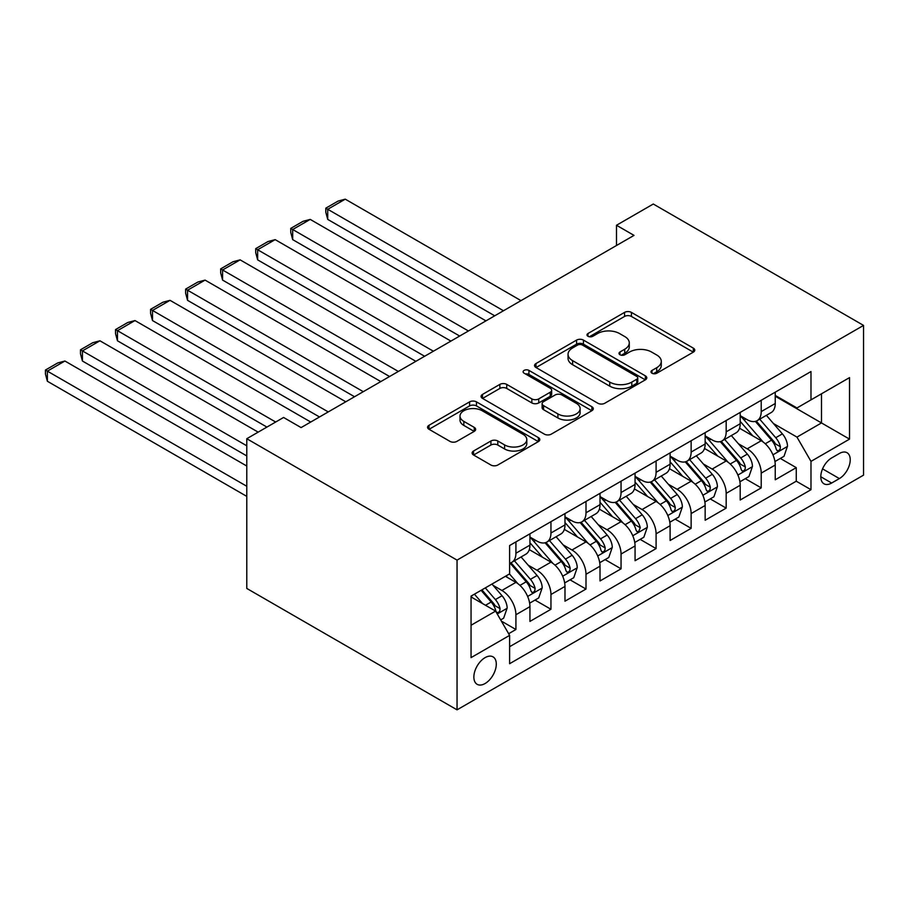 <?xml version="1.0" encoding="UTF-8"?>
<svg xmlns="http://www.w3.org/2000/svg" width="909" height="909" viewBox="0 0 909 909"><rect width="100%" height="100%" fill="white"/><g stroke="black" fill="none" stroke-linecap="round" stroke-linejoin="round"><path stroke-width="1.36" d="M651.98 373.224A3.409 1.966 0 0 0 656.798 373.224L693.351 352.124A4.863 2.807 0 0 0 694.771 350.135A4.863 2.807 0 0 0 693.351 348.147L631.425 312.401A4.863 2.807 0 0 0 624.551 312.401L587.998 333.501A3.409 1.966 0 0 0 587.009 334.898A3.409 1.966 0 0 0 587.998 336.285A3.409 1.966 0 0 0 592.816 336.285L597.554 333.558A15.567 8.988 0 0 1 619.563 333.558L624.722 336.535A15.567 8.988 0 0 1 629.278 342.886A15.567 8.988 0 0 1 624.722 349.238L619.995 351.976A3.409 1.966 0 0 0 618.995 353.362A3.409 1.966 0 0 0 619.995 354.749A3.409 1.966 0 0 0 624.813 354.749L629.539 352.022A15.567 8.988 0 0 1 651.548 352.022L656.718 354.999A15.567 8.988 0 0 1 661.275 361.362A15.567 8.988 0 0 1 656.718 367.713L651.98 370.44A3.409 1.966 0 0 0 650.98 371.838A3.409 1.966 0 0 0 651.98 373.224L651.98 370.44M485.076 683.534A15.862 9.158 120 0 0 495.439 669.558A15.862 9.158 120 0 0 493.008 656.843A15.862 9.158 120 0 0 485.076 657.639A15.862 9.158 120 0 0 474.714 671.603A15.862 9.158 120 0 0 477.145 684.318A15.862 9.158 120 0 0 485.076 683.534M473.544 451.023A4.863 2.807 0 0 0 472.123 453.012A4.863 2.807 0 0 0 473.544 454.989L490.917 465.022A4.863 2.807 0 0 0 497.791 465.022L538.389 441.592A4.863 2.807 0 0 0 539.81 439.604A4.863 2.807 0 0 0 538.389 437.615L476.464 401.869A4.863 2.807 0 0 0 469.589 401.869L429.003 425.298A4.863 2.807 0 0 0 427.571 427.287A4.863 2.807 0 0 0 429.003 429.275L449.978 441.388A4.863 2.807 0 0 0 456.863 441.388L474.237 431.366A4.863 2.807 0 0 0 475.657 429.378A4.863 2.807 0 0 0 474.237 427.389L463.829 421.378A13.01 7.511 0 0 1 460.011 416.072A13.01 7.511 0 0 1 468.044 409.13A13.01 7.511 0 0 1 482.224 410.754L522.993 434.286A13.01 7.511 0 0 1 526.8 439.604A13.01 7.511 0 0 1 518.766 446.546A13.01 7.511 0 0 1 504.586 444.91L497.791 440.99A4.863 2.807 0 0 0 490.917 440.99L473.544 451.023L473.544 454.989M863.55 325.411L653.287 204.025L616.495 225.262L634.016 235.386L301.095 427.594L283.574 417.47L246.782 438.717L457.045 560.114L863.55 325.411L863.55 475.134L457.045 709.838L457.045 560.114M597.895 403.255A4.863 2.807 0 0 0 604.769 403.255L645.367 379.826A4.863 2.807 0 0 0 646.788 377.837A4.863 2.807 0 0 0 645.367 375.849L583.442 340.102A4.863 2.807 0 0 0 576.567 340.102L535.98 363.543A4.863 2.807 0 0 0 534.549 365.532A4.863 2.807 0 0 0 535.98 367.509L597.895 403.255M525.47 373.963A3.409 1.966 0 0 1 528.924 374.44L528.924 370.395L591.873 406.732A4.863 2.807 0 0 1 593.293 408.72A4.863 2.807 0 0 1 591.873 410.709L551.286 434.138A4.863 2.807 0 0 1 544.4 434.138L482.486 398.392L482.486 394.426A4.863 2.807 0 0 0 481.066 396.404A4.863 2.807 0 0 0 482.486 398.392M482.486 394.426L499.859 384.393A4.863 2.807 0 0 1 506.733 384.393L531.845 398.892A4.863 2.807 0 0 0 538.73 398.892L550.252 392.233A4.863 2.807 0 0 0 551.672 390.256A4.863 2.807 0 0 0 550.252 388.268L524.107 373.179A3.409 1.966 0 0 1 523.107 371.781A3.409 1.966 0 0 1 525.209 369.963A3.409 1.966 0 0 1 528.924 370.395M508.642 633.709L515.914 629.505L501.37 621.108M493.098 585.385L501.893 590.464A19.828 11.442 60 0 1 515.914 614.745L529.936 606.644L529.936 621.415L550.956 609.28L535.015 600.076M528.14 565.148L536.946 570.227A19.828 11.442 60 0 1 550.956 594.509L564.978 586.419L564.978 601.19L585.998 589.043L570.057 579.84M563.182 544.911L571.988 550.002A19.828 11.442 60 0 1 585.998 574.272L600.02 566.182L600.02 580.953L621.052 568.818L605.099 559.603M598.236 524.686L607.03 529.765A19.828 11.442 60 0 1 621.052 554.047L635.061 545.945L635.061 560.717L656.093 548.582L640.141 539.378M633.278 504.45L642.072 509.529A19.828 11.442 60 0 1 656.093 533.81L670.103 525.72L670.103 540.491L691.135 528.345L675.194 519.141M668.32 484.224L677.114 489.303A19.828 11.442 60 0 1 691.135 513.574L705.157 505.484L705.157 520.255L726.177 508.12L710.236 498.905M703.361 463.988L712.156 469.067A19.828 11.442 60 0 1 726.177 493.348L740.199 485.258L740.199 500.018L761.219 487.883L761.219 473.112A19.828 11.442 -120 0 0 747.209 448.83L738.403 443.751M745.278 478.679L761.219 487.883M529.936 606.644A19.828 11.442 -120 0 0 515.914 582.374L505.404 576.295M564.978 586.419A19.828 11.442 -120 0 0 550.956 562.137L529.288 549.627M600.02 566.182A19.828 11.442 -120 0 0 585.998 541.9L564.33 529.39M635.061 545.945A19.828 11.442 -120 0 0 621.052 521.675L599.372 509.154M670.103 525.72A19.828 11.442 -120 0 0 656.093 501.438L634.414 488.928M705.157 505.484A19.828 11.442 -120 0 0 691.135 481.202L669.467 468.692M740.199 485.258A19.828 11.442 -120 0 0 726.177 460.977L704.509 448.467M839.371 453.489L831.655 457.943A15.362 8.874 120 0 0 821.622 471.476A15.362 8.874 120 0 0 823.974 483.793A15.362 8.874 120 0 0 831.655 483.031L839.371 478.577A15.362 8.874 120 0 0 849.404 465.033A15.362 8.874 120 0 0 847.052 452.727A15.362 8.874 120 0 0 839.371 453.489M471.055 625.256L495.587 611.098L509.608 635.38L509.608 663.706L810.987 489.701L810.987 461.374L796.966 437.104L773.445 423.526M509.608 635.38L471.055 657.627L471.055 596.122L509.608 573.874L509.608 545.548L810.987 371.542L810.987 399.869L849.529 377.61L849.529 439.127L810.987 461.374M529.936 537.049L536.946 541.094A19.828 11.442 60 0 0 546.854 542.071L560.876 533.981A19.828 11.442 -120 0 0 564.978 524.902L564.978 513.574M564.978 516.812L571.988 520.857A19.828 11.442 60 0 0 581.896 521.846L595.918 513.755A19.828 11.442 -120 0 0 600.02 504.677L600.02 493.348M600.02 496.587L607.03 500.632A19.828 11.442 60 0 0 616.938 501.609L630.96 493.519A19.828 11.442 -120 0 0 635.061 484.44L635.061 473.112M635.061 476.35L642.072 480.395A19.828 11.442 60 0 0 651.98 481.384L666.002 473.282A19.828 11.442 -120 0 0 670.103 464.215L670.103 452.875M670.103 456.113L677.114 460.159A19.828 11.442 60 0 0 687.034 461.147L701.044 453.057A19.828 11.442 -120 0 0 705.157 443.978L705.157 432.65M705.157 435.888L712.156 439.933A19.828 11.442 60 0 0 722.076 440.91L736.085 432.82A19.828 11.442 -120 0 0 740.199 423.742L740.199 412.413M509.608 646.708L796.261 481.202L796.261 467.646L775.241 479.793L775.241 465.022A19.828 11.442 -120 0 0 761.219 440.74L739.551 428.23M740.199 415.652L747.209 419.697A19.828 11.442 -120 0 0 757.117 420.685A19.828 11.442 -120 0 0 761.219 411.607L761.219 400.278M757.117 420.685L771.139 412.584A19.828 11.442 -120 0 0 775.241 403.516L775.241 392.188M515.914 541.9L515.914 553.229A19.828 11.442 60 0 1 511.812 562.307A19.828 11.442 60 0 1 509.608 563.114M511.812 562.307L525.822 554.217A19.828 11.442 -120 0 0 529.936 545.139L529.936 533.81M550.956 521.675L550.956 533.004A19.828 11.442 60 0 1 546.854 542.071M585.998 501.438L585.998 512.767A19.828 11.442 60 0 1 581.896 521.846M621.052 481.202L621.052 492.53A19.828 11.442 60 0 1 616.938 501.609M656.093 460.977L656.093 472.305A19.828 11.442 60 0 1 651.98 481.384M691.135 440.74L691.135 452.068A19.828 11.442 60 0 1 687.034 461.147M726.177 420.503L726.177 431.843A19.828 11.442 60 0 1 722.076 440.91M726.177 493.348L726.177 508.12M691.135 513.574L691.135 528.345M656.093 533.81L656.093 548.582M621.052 554.047L621.052 568.818M585.998 574.272L585.998 589.043M550.956 594.509L550.956 609.28M515.914 614.745L515.914 629.505M495.587 611.098L471.055 596.94M796.966 437.104L821.497 422.935L821.497 393.802L849.529 377.61M775.241 396.233L849.529 439.127M775.241 395.415L796.966 407.959L810.987 399.869M246.782 438.717L246.782 588.441L457.045 709.838M616.495 225.262L616.495 245.498M780.32 458.443L796.261 467.646M796.261 481.202L810.987 489.701M653.344 373.701L656.718 371.758A15.567 8.988 0 0 0 661.275 365.407L661.275 361.362M629.278 342.886L629.278 346.931A15.567 8.988 0 0 1 624.722 353.294L621.358 355.237M693.283 352.158L631.425 316.446A4.863 2.807 0 0 0 624.551 316.446L589.362 336.762M645.299 379.86L583.442 344.159A4.863 2.807 0 0 0 576.567 344.159L536.037 367.554M636.766 379.235A3.409 1.966 0 0 0 637.754 377.837A3.409 1.966 0 0 0 636.766 376.451L582.419 345.068A3.409 1.966 0 0 0 577.601 345.068L572.613 347.954A15.567 8.988 0 0 0 568.045 354.305A15.567 8.988 0 0 0 572.613 360.657L609.757 382.11A15.567 8.988 0 0 0 631.778 382.11L636.766 379.235L636.766 383.28A3.409 1.966 0 0 0 637.754 381.882L637.754 377.837M568.045 354.305L568.045 358.351A15.567 8.988 0 0 0 572.613 364.714L572.613 360.657M636.766 383.28L631.778 386.155A15.567 8.988 0 0 1 609.757 386.155L572.613 364.714M482.554 398.437L499.859 388.438L499.859 384.393M551.672 390.256L551.672 394.301A4.863 2.807 0 0 1 550.252 396.29L538.73 402.937A4.863 2.807 0 0 1 531.845 402.937L506.733 388.438A4.863 2.807 0 0 0 499.859 388.438M528.924 374.44L591.804 410.743M557.91 413.936A13.01 7.511 0 0 0 572.091 415.561A13.01 7.511 0 0 0 580.124 408.618A13.01 7.511 0 0 0 576.306 403.312L561.944 395.017A4.863 2.807 0 0 0 555.069 395.017L543.548 401.676A4.863 2.807 0 0 0 542.116 403.653A4.863 2.807 0 0 0 543.548 405.641L557.91 413.936L557.91 417.981A13.01 7.511 0 0 0 572.091 419.606A13.01 7.511 0 0 0 580.124 412.663L580.124 408.618M542.116 403.653L542.116 407.709A4.863 2.807 0 0 0 543.548 409.686L543.548 405.641M557.91 417.981L543.548 409.686M526.8 439.604L526.8 443.649A13.01 7.511 0 0 1 518.766 450.591A13.01 7.511 0 0 1 504.586 448.966L497.791 445.035A4.863 2.807 0 0 0 490.917 445.035L473.612 455.034M460.011 416.072L460.011 420.117A13.01 7.511 0 0 0 463.829 425.423L463.829 421.378M474.168 431.4L463.829 425.423M538.321 441.626L476.464 405.914A4.863 2.807 0 0 0 469.589 405.914L429.059 429.309M774.945 461.545L784.001 456.318L787.501 446.205A13.135 7.579 -120 0 0 782.388 433.877L766.378 415.333M503.472 310.753L327.729 209.286L345.25 199.162L520.993 300.629M763.174 442.024L744.176 420.038A37.917 21.884 -120 0 0 740.199 415.868M327.729 219.399L325.797 212.217L325.797 208.172L327.729 209.286L327.729 219.399L494.712 315.809M752.754 435.854L742.13 423.56A31.474 18.169 -120 0 0 740.199 421.446M755.334 421.39L771.525 440.149A13.135 7.579 60 0 1 776.206 449.194L777.161 450.75L778.933 450.5L780.127 449.057L780.411 446.762A13.135 7.579 -120 0 0 775.729 437.718L759.719 419.174M756.288 421.083L773.684 441.24A6.693 3.863 60 0 1 775.366 443.853L780.411 446.762M325.797 208.172L338.068 201.094L345.25 199.162M739.903 481.781L748.959 476.555L752.459 466.431A13.135 7.579 -120 0 0 747.346 454.102L731.336 435.57M468.43 330.978L292.687 229.511L310.208 219.399L485.951 320.866M728.12 462.261L709.134 440.274A37.917 21.884 -120 0 0 705.157 436.104M292.687 239.635L290.755 232.454L290.755 228.398L292.687 229.511L292.687 239.635L459.67 336.035M717.712 456.091L707.088 443.785A31.474 18.169 -120 0 0 705.157 441.672M720.292 441.626L736.483 460.374A13.135 7.579 60 0 1 741.165 469.419L742.119 470.976L743.892 470.726L745.085 469.283L745.369 466.999A13.135 7.579 -120 0 0 740.687 457.954L724.678 439.411M721.235 441.319L738.642 461.465A6.693 3.863 60 0 1 740.324 464.09L745.369 466.999M290.755 228.398L303.027 221.319L310.208 219.399M704.861 502.018L713.917 496.78L717.417 486.667A13.135 7.579 -120 0 0 712.304 474.339L696.294 455.795M433.388 351.215L257.645 249.748L275.166 239.635L450.909 341.091M693.078 482.486L674.092 460.499A37.917 21.884 -120 0 0 670.103 456.329M257.645 259.86L255.713 252.679L255.713 248.634L257.645 249.748L257.645 259.86L424.628 356.271M682.67 476.316L672.046 464.022A31.474 18.169 -120 0 0 670.103 461.908M685.238 461.863L701.441 480.611A13.135 7.579 60 0 1 706.123 489.656L707.077 491.212L708.85 490.962L710.043 489.519L710.327 487.224A13.135 7.579 -120 0 0 705.645 478.179L689.636 459.647M686.193 461.556L703.6 481.702A6.693 3.863 60 0 1 705.282 484.315L710.327 487.224M255.713 248.634L267.973 241.555L275.166 239.635M669.808 522.243L678.864 517.016L682.375 506.904A13.135 7.579 -120 0 0 677.262 494.564L661.241 476.032M398.335 371.44L222.591 269.984L240.124 259.86L415.868 361.327M658.036 502.722L639.05 480.736A37.917 21.884 -120 0 0 635.061 476.566M222.591 280.097L220.671 272.916L220.671 268.871L222.591 269.984L222.591 280.097L389.575 376.508M647.628 496.553L637.004 484.258A31.474 18.169 -120 0 0 635.061 482.145M650.196 482.088L666.399 500.836A13.135 7.579 60 0 1 671.081 509.892L672.035 511.449L673.808 511.199L674.989 509.756L675.285 507.461A13.135 7.579 -120 0 0 670.603 498.416L654.582 479.872M651.151 481.781L668.558 501.927A6.693 3.863 60 0 1 670.24 504.552L675.285 507.461M220.671 268.871L232.931 261.781L240.124 259.86M634.766 542.48L643.822 537.253L647.333 527.129A13.135 7.579 -120 0 0 642.209 514.801L626.199 496.269M363.293 391.677L187.549 290.21L205.07 280.097L380.814 381.564M622.995 522.948L604.008 500.973A37.917 21.884 -120 0 0 600.02 496.803M187.549 300.334L185.629 293.141L185.629 289.096L187.549 290.21L187.549 300.334L354.533 396.733M612.575 516.778L601.963 504.484A31.474 18.169 -120 0 0 600.02 502.37M615.154 502.325L631.346 521.073A13.135 7.579 60 0 1 636.027 530.117L636.993 531.674L638.766 531.424L640.243 527.697A13.135 7.579 -120 0 0 635.55 518.641L619.54 500.109M616.109 502.018L633.505 522.164A6.693 3.863 60 0 1 635.198 524.777L640.243 527.697M185.629 289.096L197.889 282.017L205.07 280.097M599.724 562.716L608.78 557.478L612.28 547.366A13.135 7.579 -120 0 0 607.167 535.037L591.157 516.494M328.251 411.913L152.507 310.446L170.028 300.334L345.772 401.789M587.953 543.184L568.966 521.198A37.917 21.884 -120 0 0 564.978 517.028M152.507 320.559L150.587 313.378L150.587 309.333L152.507 310.446L152.507 320.559L319.491 416.97M577.533 537.014L566.909 524.72A31.474 18.169 -120 0 0 564.978 522.607M580.112 522.55L596.304 541.309A13.135 7.579 60 0 1 600.985 550.354L601.94 551.911L603.724 551.661L604.905 550.218L605.189 547.922A13.135 7.579 -120 0 0 600.508 538.878L584.498 520.346M581.067 522.255L598.463 542.4A6.693 3.863 60 0 1 600.156 545.014L605.189 547.922M150.587 309.333L162.847 302.254L170.028 300.334M564.682 582.942L573.738 577.715L577.238 567.602A13.135 7.579 -120 0 0 572.125 555.263L556.115 536.73M275.688 422.026L117.466 330.683L134.987 320.559L310.73 422.026M552.911 563.421L533.913 541.434A37.917 21.884 -120 0 0 529.936 537.264M117.466 340.795L115.534 333.614L115.534 329.569L117.466 330.683L117.466 340.795L266.928 427.082M542.491 557.251L531.867 544.946A31.474 18.169 -120 0 0 529.936 542.832M545.07 542.787L561.262 561.535A13.135 7.579 60 0 1 565.943 570.591L566.898 572.147L568.67 571.897L569.863 570.454L570.148 568.159A13.135 7.579 -120 0 0 565.466 559.115L549.456 540.571M546.014 542.48L563.421 562.626A6.693 3.863 60 0 1 565.103 565.25L570.148 568.159M115.534 329.569L127.805 322.479L134.987 320.559M529.64 603.178L538.696 597.952L542.196 587.828A13.135 7.579 -120 0 0 537.083 575.499L521.073 556.956M246.782 445.796L82.424 350.908L99.945 340.795L258.167 432.139M517.857 583.646L509.483 573.943M82.424 361.021L80.492 353.84L80.492 349.795L82.424 350.908L82.424 361.021L246.782 455.92M507.449 577.476L506.086 575.908M510.017 563.023L526.22 581.771A13.135 7.579 60 0 1 530.901 590.816L531.856 592.373L533.628 592.123L534.822 590.68L535.106 588.396A13.135 7.579 -120 0 0 530.424 579.34L514.414 560.808M510.972 562.716L528.379 582.862A6.693 3.863 60 0 1 530.061 585.476L535.106 588.396M80.492 349.795L92.763 342.716L99.945 340.795M500.666 619.904L503.654 618.177L507.154 608.064A13.135 7.579 -120 0 0 502.041 595.736L491.962 584.055M246.782 486.27L47.382 371.145L64.903 361.021L246.782 466.033M482.543 603.565L474.43 594.179M47.382 381.257L45.45 374.076L45.45 370.031L47.382 371.145L47.382 381.257L246.782 496.382M472.407 597.713L471.055 596.156M481.088 590.327L491.178 602.008A13.135 7.579 60 0 1 495.859 611.053L496.814 612.609L498.587 612.359L499.78 610.916L500.064 608.621A13.135 7.579 -120 0 0 495.382 599.576L485.304 587.907M481.906 589.861L493.337 603.099A6.693 3.863 60 0 1 495.019 605.712L500.064 608.621M45.45 370.031L57.71 362.952L64.903 361.021M501.893 590.464L515.914 582.374M536.946 570.227L550.956 562.137M571.988 550.002L585.998 541.9M607.03 529.765L621.052 521.675M642.072 509.529L656.093 501.438M677.114 489.303L691.135 481.202M712.156 469.067L726.177 460.977M747.209 448.83L761.219 440.74M761.219 411.607L775.241 403.516M515.914 553.229L529.936 545.139M550.956 533.004L564.978 524.902M585.998 512.767L600.02 504.677M621.052 492.53L635.061 484.44M656.093 472.305L670.103 464.215M691.135 452.068L705.157 443.978M726.177 431.843L740.199 423.742M761.219 473.112L775.241 465.022M822.565 468.874L839.371 478.577M820.793 476.759L831.655 483.031M656.718 371.758L656.718 367.713M619.995 354.749L619.995 351.976M624.722 353.294L624.722 349.238M587.998 336.285L587.998 333.501M624.551 316.446L624.551 312.401M631.425 316.446L631.425 312.401M693.351 352.124L693.351 348.147M535.98 367.509L535.98 363.543M576.567 344.159L576.567 340.102M583.442 344.159L583.442 340.102M645.367 379.826L645.367 375.849M609.757 386.155L609.757 382.11M631.778 386.155L631.778 382.11M506.733 388.438L506.733 384.393M531.845 402.937L531.845 398.892M538.73 402.937L538.73 398.892M550.252 396.29L550.252 392.233M591.873 410.709L591.873 406.732M490.917 445.035L490.917 440.99M497.791 445.035L497.791 440.99M504.586 448.966L504.586 444.91M474.237 431.366L474.237 427.389M429.003 429.275L429.003 425.298M469.589 405.914L469.589 401.869M476.464 405.914L476.464 401.869M538.389 441.592L538.389 437.615M772.945 454.818L787.421 446.455M744.176 420.038L745.982 418.992M775.729 437.718L782.388 433.877M765.264 443.762L771.525 440.149M737.903 475.043L752.368 466.692M709.134 440.274L710.94 439.229M740.687 457.954L747.346 454.102M730.222 463.988L736.483 460.374M702.85 495.28L717.326 486.917M674.092 460.499L675.898 459.465M705.645 478.179L712.304 474.339M695.169 484.224L701.441 480.611M667.808 515.517L682.284 507.154M639.05 480.736L640.856 479.691M670.603 498.416L677.262 494.564M660.127 504.461L666.399 500.836M632.766 535.742L647.242 527.39M604.008 500.973L605.814 499.927M635.55 518.641L642.209 514.801M625.085 524.686L631.346 521.073M597.724 555.978L612.2 547.616M568.966 521.198L570.761 520.153M600.508 538.878L607.167 535.037M590.043 544.923L596.304 541.309M562.682 576.204L577.158 567.852M533.913 541.434L535.719 540.389M565.466 559.115L572.125 555.263M555.001 565.159L561.262 561.535M527.629 596.44L542.105 588.089M530.424 579.34L537.083 575.499M519.959 585.385L526.22 581.771M497.257 613.984L507.063 608.314M495.382 599.576L502.041 595.736M485.508 605.28L491.178 602.008"/></g></svg>

